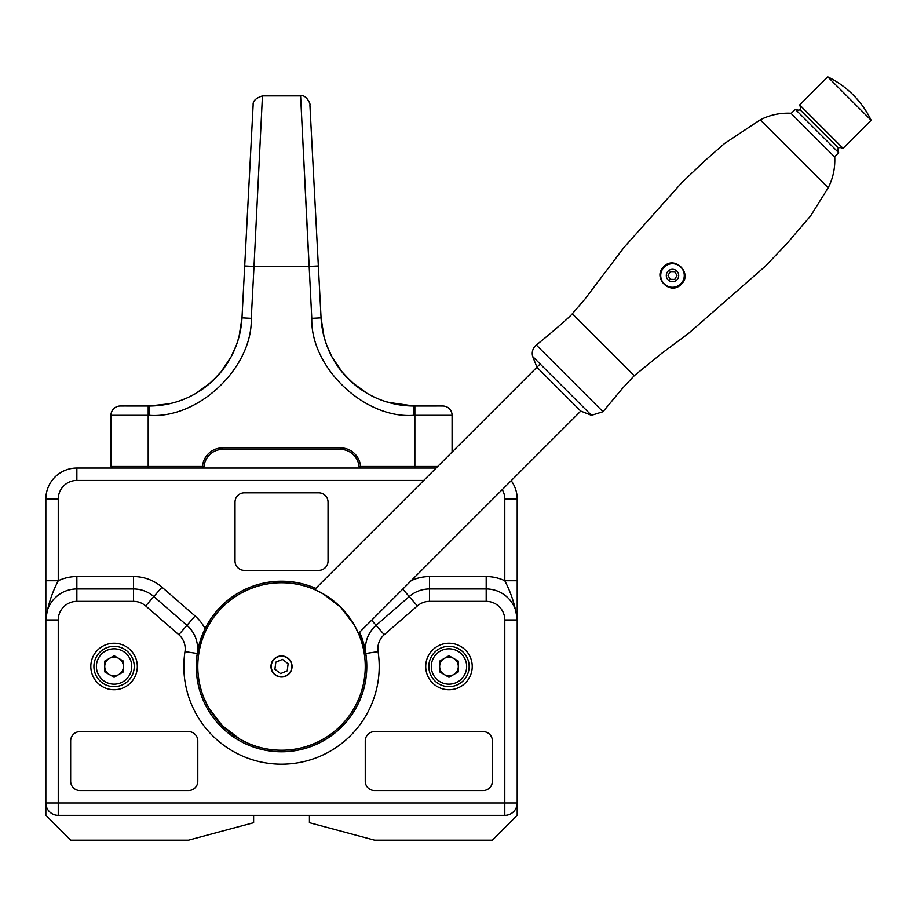 <?xml version="1.0" encoding="UTF-8"?>
<svg xmlns="http://www.w3.org/2000/svg" width="917" height="917" viewBox="0 0 917 917"><rect width="100%" height="100%" fill="white"/><g stroke="black" fill="none" stroke-linecap="round" stroke-linejoin="round"><path stroke-width="1.38" d="M253.619 815.328L253.619 822.687L188.501 840.144L70.655 840.144L45.85 815.328L45.85 499.031A31.006 31.006 0 0 1 76.856 468.025L436.137 468.025M309.43 815.328L309.43 822.687L374.56 840.144L492.395 840.144L517.199 815.328L517.199 802.925L504.797 802.925L504.797 619.972A18.604 18.604 0 0 0 486.193 601.369L429.569 601.369A18.604 18.604 0 0 0 417.361 605.931L384.246 634.713A18.604 18.604 0 0 0 378.068 651.597A97.683 97.683 0 0 1 281.53 764.17A97.683 97.683 0 0 1 184.982 651.597A18.604 18.604 0 0 0 178.804 634.713L145.688 605.931A18.604 18.604 0 0 0 133.481 601.369L76.856 601.369A18.604 18.604 0 0 0 58.252 619.972L58.252 802.925L504.797 802.925L504.797 815.328L58.252 815.328L58.252 802.925L45.85 802.925A12.402 12.402 0 0 0 58.252 815.328A12.402 12.402 0 0 1 45.85 802.925M247.338 744.524A85.201 85.201 0 0 0 359.567 632.294M315.712 588.439A85.201 85.201 0 0 0 203.482 700.668M197.636 651.139A85.281 85.281 0 0 1 205.087 628.672A85.281 85.281 0 0 0 197.636 651.139A85.281 85.281 0 0 1 205.087 628.672L197.247 653.489A85.281 85.281 0 0 0 275.008 751.516A85.281 85.281 0 0 0 365.803 653.489A85.281 85.281 0 0 1 247.281 744.581A85.281 85.281 0 0 0 365.803 653.489A85.281 85.281 0 0 1 247.281 744.581L248.461 743.4A83.722 83.722 0 0 0 358.478 633.498L354.203 624.913L340.734 607.283L323.105 593.815L314.52 589.528A83.722 83.722 0 0 0 204.571 699.476L208.847 708.062L222.327 725.691L239.945 739.159L248.541 743.435M365.413 651.139A85.281 85.281 0 0 0 359.624 632.237A85.281 85.281 0 0 1 365.413 651.139A85.281 85.281 0 0 0 359.624 632.237L365.803 653.489A31.006 31.006 0 0 1 376.108 625.348L409.223 596.566A31.006 31.006 0 0 1 429.569 588.955L486.193 588.955A31.006 31.006 0 0 1 517.199 619.972L517.199 802.925A12.402 12.402 0 0 1 504.797 815.328A12.402 12.402 0 0 0 517.199 802.925M58.252 619.972L45.85 619.972C47.489 606.596 51.627 593.517 58.252 580.748L45.85 580.748L45.85 619.972A31.006 31.006 0 0 1 76.856 588.955L133.481 588.955A31.006 31.006 0 0 1 153.827 596.566L186.942 625.348A31.006 31.006 0 0 1 197.247 653.489A85.281 85.281 0 0 0 203.425 700.726A85.281 85.281 0 0 1 196.284 669.032A85.281 85.281 0 0 0 203.425 700.726L204.606 699.556M340.734 725.691A83.722 83.722 0 0 1 200.651 688.151A83.722 83.722 0 0 1 303.195 585.608A83.722 83.722 0 0 1 340.734 725.691M274.068 659.025A10.545 10.545 0 0 0 278.791 676.666A10.545 10.545 0 0 0 291.709 663.759A10.545 10.545 0 0 0 274.068 659.025M366.021 678.007A85.281 85.281 0 0 1 341.823 726.78M423.734 480.428L76.856 480.428A18.604 18.604 0 0 0 58.252 499.031L58.252 580.748A43.408 43.408 0 0 1 76.856 576.552L133.481 576.552A43.408 43.408 0 0 1 161.965 587.201L195.08 615.995A43.408 43.408 0 0 1 205.087 628.672A85.281 85.281 0 0 1 315.769 588.382M511.182 480.68A31.006 31.006 0 0 1 517.199 499.031A31.006 31.006 0 0 0 511.182 480.68A31.006 31.006 0 0 1 517.199 499.031L517.199 619.972A31.006 31.006 0 0 0 486.193 588.955A31.006 31.006 0 0 1 517.199 619.972L517.199 619.972A31.006 31.006 0 0 0 486.193 588.955L486.193 601.369M244.312 570.351L318.738 570.351A9.308 9.308 0 0 0 328.045 561.055L328.045 502.138A9.308 9.308 0 0 0 318.738 492.83L244.312 492.83A9.308 9.308 0 0 0 235.016 502.138L235.016 561.055A9.308 9.308 0 0 0 244.312 570.351M90.817 666.487A23.257 23.257 0 0 0 125.698 686.627A23.257 23.257 0 0 0 125.698 646.347A23.257 23.257 0 0 0 90.817 666.487M425.717 666.487A23.257 23.257 0 0 0 460.609 686.627A23.257 23.257 0 0 0 460.609 646.347A23.257 23.257 0 0 0 425.717 666.487M492.395 740.913A9.308 9.308 0 0 0 483.087 731.606L374.56 731.606A9.308 9.308 0 0 0 365.253 740.913L365.253 781.227A9.308 9.308 0 0 0 374.56 790.523L483.087 790.523A9.308 9.308 0 0 0 492.395 781.227L492.395 740.913M70.655 781.227A9.308 9.308 0 0 0 79.962 790.523L188.501 790.523A9.308 9.308 0 0 0 197.797 781.227L197.797 740.913A9.308 9.308 0 0 0 188.501 731.606L79.962 731.606A9.308 9.308 0 0 0 70.655 740.913L70.655 781.227M184.982 651.597L197.247 653.489A31.006 31.006 0 0 0 186.942 625.348A31.006 31.006 0 0 1 197.247 653.489A85.281 85.281 0 0 0 275.008 751.516A85.281 85.281 0 0 0 365.803 653.489A31.006 31.006 0 0 1 376.108 625.348L371.649 620.224M145.688 605.931L153.827 596.566A31.006 31.006 0 0 0 133.481 588.955A31.006 31.006 0 0 1 153.827 596.566A31.006 31.006 0 0 0 133.481 588.955L133.481 576.552M517.199 580.748L504.797 580.748C511.422 593.517 515.56 606.596 517.199 619.972L504.797 619.972M76.856 468.025A31.006 31.006 0 0 0 45.85 499.031A31.006 31.006 0 0 1 76.856 468.025L76.856 480.428M206.291 706.64L207.437 705.482M242.524 740.569L241.377 741.715M591.465 415.309L602.985 411.722L536.296 345.021A10.855 10.855 0 0 0 532.708 356.541L591.465 415.309L580.77 411.091L358.444 633.418M602.985 411.722L622.23 388.625L634.255 375.683L661.776 353.32L688.507 333.433L765.225 266.331L786.66 243.865L810.594 215.908L828.2 187.744L760.262 119.818L724.613 143.442L704.153 161.358L681.675 182.792L623.915 247.544L584.943 299.08L572.323 313.752C568.884 318.004 544.927 338.258 536.296 345.021M828.2 187.744C833.026 178.356 835.215 168.143 834.757 157.105L790.913 113.249C780.138 112.734 769.925 114.923 760.262 119.818M681.274 284.281L680.884 284.648C669.891 295.813 652.09 277.266 663.725 266.744C674.453 254.857 693.16 273.553 681.274 284.281M532.708 356.541L536.926 367.236L580.77 411.091M834.539 156.887L838.7 152.726L795.28 109.318L791.13 113.467M838.723 148.325L799.647 109.329L838.723 148.325C838.39 147.27 839.834 147.27 843.055 148.325L799.67 104.928L827.73 76.856L871.15 120.276A93.03 93.03 0 0 0 827.73 76.856M666.304 275.398A6.201 6.201 0 0 0 675.508 280.934A6.201 6.201 0 0 0 675.703 270.194A6.201 6.201 0 0 0 666.304 275.398M674.809 271.673L676.975 275.593L674.671 279.421L670.189 279.341L668.023 275.432L670.327 271.592L674.809 271.673M660.721 275.295A11.783 11.783 0 0 0 678.202 285.817A11.783 11.783 0 0 0 678.58 265.414A11.783 11.783 0 0 0 660.721 275.295M340.448 449.41L340.448 447.863A20.151 20.151 0 0 1 360.541 466.466L360.599 468.025L358.983 466.478A18.604 18.604 0 0 0 340.448 449.41L222.602 449.41A18.604 18.604 0 0 0 204.067 466.478L202.508 466.466A20.151 20.151 0 0 1 222.602 447.863L222.602 449.41M340.448 447.863L222.602 447.863M204.067 466.478L202.451 468.025L202.508 466.466L148.187 466.466L148.187 468.025M358.983 466.478L437.684 466.466M169.301 403.778L154.469 405.841L120.276 406.002A9.308 9.308 0 0 0 110.968 415.309L110.968 466.466L148.187 466.466L148.187 415.309L149.081 415.309C198.278 419.207 252.599 367.66 251.269 318.325L241.985 317.844A93.03 93.03 0 0 1 149.081 406.002L169.232 403.789M414.862 468.025L414.862 415.309L413.968 415.309C364.771 419.207 310.462 367.66 311.78 318.325L300.604 95.907L309.052 266.457L253.998 266.457L262.445 95.907L253.998 266.457L244.701 265.976L253.149 104.721L241.985 317.844L239.05 336.631M259.282 159.787L261.849 108M388.006 402.311L413.968 406.002A93.03 93.03 0 0 1 321.065 317.844L309.9 104.721L318.348 265.976L309.052 266.457M452.081 452.081L452.081 415.309A9.308 9.308 0 0 0 442.773 406.002L406.873 405.727L396.167 404.282L385.186 401.44M112.516 468.025L110.968 466.466M170.986 403.388L175.147 402.276M180.511 400.534L183.549 399.388M171.479 403.262L168.006 404.053M165.14 404.603L163.203 404.924M161.346 405.188L156.039 405.738M149.162 406.002L152.428 405.944M153.024 405.922L155.775 405.761M179.56 400.867L180.5 400.534M188.111 397.416L192.891 395.044M196.204 393.187L211.391 382.057L221.719 371.098M223.553 368.726L231.118 356.839L236.448 344.952L239.016 336.791L241.985 317.844M250.696 151.66L244.77 264.681M244.816 263.867L244.896 262.273M247.372 215.128L247.819 206.463M247.98 203.448L244.071 278.069M315.299 207.758L314.359 189.968M314.199 186.793L314.118 185.234M312.766 159.581L311.035 126.546M318.222 263.672L318.978 278.069M313.694 177.29L313.121 166.355M310.439 115.175L311.356 132.656M312.055 145.883L314.932 200.903M413.876 406.002L408.191 405.818M401.302 405.131L400.213 404.982M398.104 404.638L395.857 404.225M388.109 402.334L385.576 401.566M386.16 401.749L385.002 401.371M381.403 400.11L382.584 400.546M339.508 368.749L331.931 356.839L326.612 344.952L324.045 336.791L321.065 317.844L323.999 336.631M324.045 336.791L326.612 344.964L331.943 356.873L342.477 372.497M344.425 374.766L355.487 385.323L366.445 392.946M368.451 394.104L373.104 396.545M376.864 398.287L381.266 400.064M385.942 401.68L399.652 404.89L413.968 406.002L413.968 415.309M410.277 405.933L408.271 405.83M404.11 405.474L401.165 405.119M401.038 405.096L399.319 404.844M392.247 403.434L388.338 402.403M394.665 403.973L397.004 404.443M398.78 404.752L399.812 404.924M406.3 405.681L408.959 405.864M385.071 401.405L382.79 400.626M380.842 399.904L379.558 399.399M374.984 397.439L370.193 395.055M366.88 393.198L351.681 382.068L341.342 371.11M180.557 400.523L181.36 400.225M171.043 403.377L166.665 404.328M163.891 404.821L155.856 405.761M239.016 336.791L236.448 344.952L231.118 356.839L220.619 372.451M218.682 374.709L207.643 385.255L196.696 392.889M194.691 394.046L190.048 396.499M186.289 398.242L181.921 400.007M173.565 402.723L169.381 403.755M126.477 406.002L148.772 406.002M436.572 406.002L414.278 406.002M110.968 415.309A9.308 9.308 0 0 1 120.276 406.002A9.308 9.308 0 0 0 110.968 415.309L148.187 415.309L148.187 406.002M452.081 415.309A9.308 9.308 0 0 0 442.773 406.002A9.308 9.308 0 0 1 452.081 415.309A9.308 9.308 0 0 0 442.773 406.002A9.308 9.308 0 0 1 452.081 415.309L414.862 415.309L414.862 406.002M448.975 655.712L458.317 661.1L458.317 671.874L448.975 677.262L439.644 671.874L439.644 661.1L448.975 655.712M428.824 666.487A20.151 20.151 0 0 1 459.062 649.03A20.151 20.151 0 0 1 459.062 683.944A20.151 20.151 0 0 1 428.824 666.487A20.151 20.151 0 0 1 459.062 649.03A20.151 20.151 0 0 1 459.062 683.944A20.151 20.151 0 0 1 428.824 666.487M439.644 666.487A9.33 9.33 0 0 0 453.64 674.568A9.33 9.33 0 0 0 453.64 658.406A9.33 9.33 0 0 0 439.644 666.487M114.075 655.712L123.405 661.1L123.405 671.874L114.075 677.262L104.733 671.874L104.733 661.1L114.075 655.712M93.912 666.487A20.151 20.151 0 0 1 124.15 649.03A20.151 20.151 0 0 1 124.15 683.944A20.151 20.151 0 0 1 93.912 666.487A20.151 20.151 0 0 1 124.15 649.03A20.151 20.151 0 0 1 124.15 683.944A20.151 20.151 0 0 1 93.912 666.487M104.733 666.487A9.33 9.33 0 0 0 118.74 674.568A9.33 9.33 0 0 0 118.74 658.406A9.33 9.33 0 0 0 104.733 666.487M291.01 662.555A10.259 10.259 0 0 0 273.381 660.24A10.259 10.259 0 0 0 280.189 676.666A10.259 10.259 0 0 0 291.01 662.555M282.459 659.38L275.845 662.131L274.905 669.227L280.591 673.582L287.204 670.843L288.144 663.736L282.459 659.38M411.263 580.61A43.408 43.408 0 0 1 429.569 576.552L486.193 576.552A43.408 43.408 0 0 1 504.797 580.748L504.797 499.031A18.604 18.604 0 0 0 502.241 489.621M402.746 589.115L409.223 596.566A31.006 31.006 0 0 1 429.569 588.955L429.569 601.369M197.247 653.489A31.006 31.006 0 0 0 186.942 625.348L195.08 615.995M45.85 619.972A31.006 31.006 0 0 1 76.856 588.955L76.856 576.552M153.827 596.566L161.965 587.201M45.85 499.031L58.252 499.031M429.569 576.552L429.569 588.955M486.193 576.552L486.193 588.955M517.199 499.031L504.797 499.031M409.223 596.566L417.361 605.931M384.246 634.713L376.108 625.348M378.068 651.597L365.803 653.489M178.804 634.713L186.942 625.348M133.481 601.369L133.481 588.955M76.856 601.369L76.856 588.955M634.255 375.683L572.323 313.752M253.998 266.457L251.269 318.325M149.081 406.002L149.081 415.309M311.78 318.325L321.065 317.844M431.299 666.487A17.675 17.675 0 0 0 457.812 681.789A17.675 17.675 0 0 0 457.812 651.173A17.675 17.675 0 0 0 431.299 666.487M96.4 666.487A17.675 17.675 0 0 0 122.912 681.789A17.675 17.675 0 0 0 122.912 651.173A17.675 17.675 0 0 0 96.4 666.487M540.159 364.003L314.588 589.562M799.647 109.329C799.762 110.395 798.317 110.395 795.303 109.329M838.677 148.359C837.599 148.325 837.599 149.78 838.677 152.703M799.693 109.295C800.77 109.329 800.77 107.885 799.693 104.951M843.078 148.348L871.15 120.276M253.149 104.744C252.771 101.042 255.866 98.096 262.445 95.907L300.604 95.907C305.82 94.061 310.794 104.114 309.9 104.744M315.654 214.601L317.557 250.857"/></g></svg>

